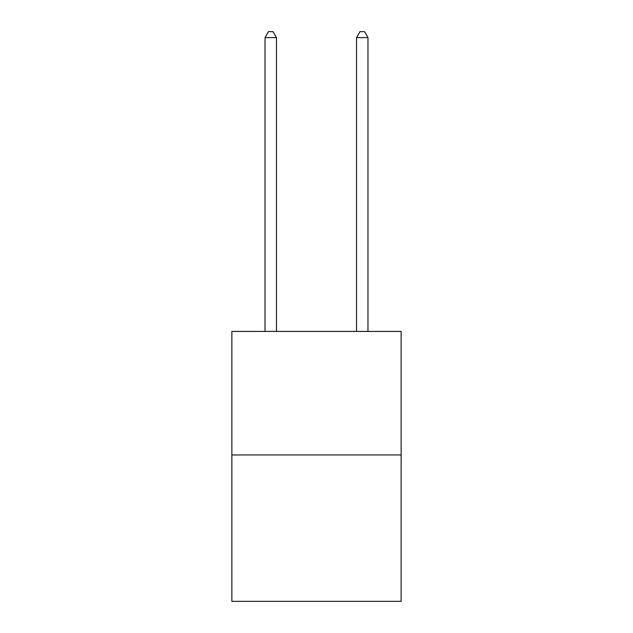 <?xml version="1.0" encoding="UTF-8"?>
<svg xmlns="http://www.w3.org/2000/svg" width="633" height="633" viewBox="0 0 633 633"><rect width="100%" height="100%" fill="white"/><g stroke="black" fill="none" stroke-linecap="round" stroke-linejoin="round"><path stroke-width="0.95" d="M401.14 454.945L401.14 331.415L231.86 331.415L231.86 601.35L401.14 601.35L401.14 454.945L231.86 454.945M276.471 331.415L276.471 37.6L265.029 37.6L265.029 331.415M265.029 37.6L268.463 31.65L273.037 31.65L276.471 37.6M367.971 331.415L367.971 37.6L356.529 37.6L356.529 331.415M356.529 37.6L359.963 31.65L364.537 31.65L367.971 37.6"/></g></svg>
